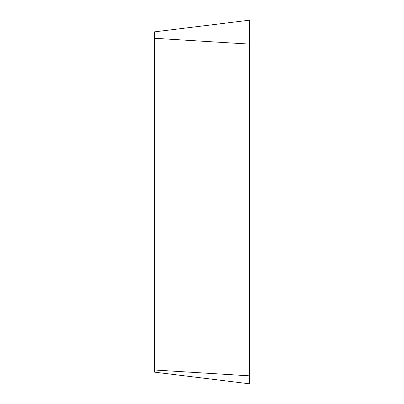 <?xml version="1.0" encoding="UTF-8"?>
<svg xmlns="http://www.w3.org/2000/svg" width="404" height="404" viewBox="0 0 404 404"><rect width="100%" height="100%" fill="white"/><g stroke="black" fill="none" stroke-linecap="round" stroke-linejoin="round"><path stroke-width="0.61" d="M154.581 31.845L249.419 20.2L249.419 383.8L154.581 372.155L154.581 31.845M154.581 370.008L249.419 375.831M154.581 38.284L249.419 44.107"/></g></svg>
